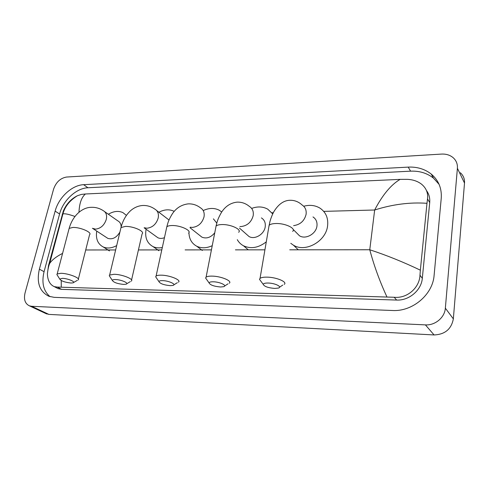 <?xml version="1.0" encoding="UTF-8"?>
<svg xmlns="http://www.w3.org/2000/svg" width="489" height="489" viewBox="0 0 489 489"><rect width="100%" height="100%" fill="white"/><g stroke="black" fill="none" stroke-linecap="round" stroke-linejoin="round"><path stroke-width="0.73" d="M53.582 189.157C56.082 182.134 60.416 178.094 66.577 177.042L441.512 154.084C446.133 153.858 450.014 155.062 453.169 157.702C456.268 160.502 457.68 164.023 457.398 168.265L445.351 308.162C444.77 317.52 435.131 325.558 425.406 324.879L31.632 306.279L29.456 305.851C25.061 303.724 23.588 299.439 25.037 292.99L53.582 189.157M460.357 172.739C463.376 175.496 464.764 178.937 464.507 183.069L453.346 318.877C451.378 329.121 444.959 334.482 434.085 334.947L48.857 314.39L45.636 313.449M434.116 275.276L441.237 198.283C441.903 188.338 438.578 180.276 431.267 174.096C424.819 169.041 417.129 166.712 408.199 167.116L83.65 184.683C71.944 185.087 58.625 197.507 55.135 211.132L39.383 269.17C36.369 282.575 39.554 291.615 48.937 296.291L54.2 297.349L392.496 310.497C412.423 311.78 432.826 294.665 434.116 275.276M439.079 184.335L433.486 178.155C427.086 173.118 419.458 170.789 410.595 171.162L87.916 187.764C76.26 188.131 63.02 200.459 59.585 213.999L44.071 271.682C41.431 282.721 43.429 291.053 50.055 296.67M56.376 287.74L58.118 288.644L61.602 289.354L396.646 300.063C408.987 300.747 421.439 290.252 422.313 278.314L429.709 202.611C430.1 198.057 429.012 194.023 426.451 190.496M386.891 296.829C379.666 281.193 373.963 265.503 369.77 249.757C386.628 255.289 403.492 262.098 420.357 270.179L419.978 275.191C419.568 287.752 407.178 298.675 394.165 297.263L57.268 287.086L54.218 286.615C49.927 284.665 47.647 280.399 47.378 273.803L48.497 265.594L63.332 210.985C66.363 204.011 71.058 198.925 77.409 195.734L81.48 194.402L85.416 193.986C81.516 197.299 79.371 203.393 78.973 212.269M420.357 270.179L426.976 203.308C410.057 202.091 392.618 204.323 374.66 210.001C382.52 194.952 391.011 184.738 400.13 179.365L85.416 193.986M400.13 179.365L407.074 179.341C412.704 179.542 417.49 181.132 421.439 184.102C426.206 188.02 428.236 192.953 427.52 198.901L426.976 203.308M61.247 280.545L61.272 287.043M48.497 265.594L49.658 263.461C52.054 259.885 56.363 256.529 62.574 253.394M74.951 216.462C68.741 214.237 64.725 213.4 62.904 213.938L62.207 214.39M268.033 283.033C265.075 283.015 263.485 283.467 263.259 284.39C264.298 286.517 268.119 287.862 274.702 288.424L278.278 288.088C282.795 286.951 275.032 283.076 268.033 283.033M261.132 281.542L259.476 279.323L260.044 278.388C261.212 277.52 263.485 277.098 266.872 277.135C276.309 277.159 287.813 282.019 284.231 284.372M296.407 232.691L299.5 235.796C305.607 239.744 316.083 233.956 316.945 226.071C317.398 222.037 316.083 218.993 312.991 216.927M303.712 206.254C309.739 204.622 315.161 205.252 319.977 208.143C325.888 212.171 328.425 218.082 327.587 225.887C325.967 241.364 305.454 252.782 293.473 245.209L290.778 243.32M213.198 281.786C210.655 281.762 209.286 282.153 209.103 282.954C210.239 285.056 214.035 286.401 220.496 286.988L223.552 286.707C227.795 285.674 219.781 281.817 213.198 281.786M206.994 279.977L205.594 277.996L206.089 277.177C207.079 276.432 209.029 276.077 211.939 276.114C220.881 276.126 232.685 281.041 229.268 283.235M246.48 234.28L249.035 236.529C254.677 239.958 264.176 234.372 265.191 226.951C265.735 222.868 264.47 219.848 261.401 217.905M251.658 208.412C257.569 206.248 262.941 206.511 267.776 209.188L272.703 213.895M266.285 241.841C258.504 247.868 250.906 249.182 243.485 245.784C240.82 244.347 238.754 242.312 237.299 239.665M162.476 280.631C160.27 280.607 159.096 280.943 158.943 281.64C160.172 283.706 163.956 285.044 170.294 285.662L172.917 285.423C176.914 284.482 168.668 280.655 162.476 280.631M156.847 278.547L155.661 276.792L156.089 276.077C156.932 275.441 158.613 275.136 161.132 275.166C169.604 275.173 181.688 280.118 178.442 282.165M216.798 223.1L213.4 218.858M203.503 210.423C209.249 207.849 214.506 207.794 219.28 210.258L221.719 211.981M199.842 235.515L201.939 237.171C206.535 238.968 210.808 237.513 214.75 232.801M212.238 245.686C206.615 248.265 201.456 248.449 196.761 246.236C191.749 243.504 189.139 238.98 188.943 232.672M188.962 231.56L188.98 231.248M115.422 279.555C113.497 279.531 112.476 279.824 112.354 280.429C113.674 282.459 117.446 283.785 123.662 284.427L125.936 284.225C129.695 283.363 121.248 279.58 115.422 279.555M110.263 277.239L109.261 275.698L109.634 275.069L114.01 274.286C122.036 274.286 134.377 279.25 131.29 281.157M169.017 220.001L156.682 210.545M158.864 212.232C164.383 209.384 169.463 209.078 174.102 211.321L174.194 211.37M156.174 236.505L157.892 237.746C159.86 238.663 162.048 238.638 164.457 237.678M162.311 247.526C158.894 248.21 155.795 247.905 153.02 246.609C146.975 243.216 144.671 237.428 146.107 229.237M62.354 278.345L59.756 279.085C61.192 281.053 64.945 282.367 71.009 283.027L72.934 282.862C76.437 282.098 67.769 278.363 62.354 278.345M57.678 275.796L56.858 274.494L57.176 273.95L60.874 273.302C68.393 273.29 81.021 278.247 78.118 280.001M121.18 226.841C121.076 223.974 119.958 221.982 117.825 220.863L104.707 211.682M108.362 214.243C113.613 211.144 118.46 210.6 122.904 212.605L126.419 215.386M106.461 237.477L107.812 238.363C112.507 239.751 116.541 237.654 119.909 232.067M116.675 245.6C111.792 248.235 107.317 248.693 103.246 246.976C97.745 244.042 95.575 238.748 96.743 231.095M289.739 249.818L369.77 249.757L374.66 210.001L323.718 211.376M271.896 212.776L273.272 212.739M85.709 249.977L115.636 249.952M138.43 249.934L161.792 249.916M185.129 249.897L211.419 249.879M235.423 249.861L264.922 249.836M31.632 306.279L48.857 314.39M425.406 324.879L434.085 334.947M445.351 308.162L453.346 318.877M457.398 168.265L464.507 183.069M87.916 187.764L83.65 184.683M59.585 213.999L55.135 211.132M410.595 171.162L408.199 167.116M44.071 271.682L39.383 269.17M422.313 278.314L419.978 275.191M396.646 300.063L394.165 297.263M61.602 289.354L57.268 287.086M429.709 202.611L427.52 198.901M293.608 225.643C300.283 224.665 304.445 220.887 306.096 214.31C306.585 210.184 305.252 207.073 302.104 204.989C298.479 201.657 294.305 200.093 289.592 200.288C283.504 200.569 278.198 204.469 273.675 211.981C271.187 216.755 269.861 221.768 269.83 222.055L268.742 227.458M292.679 231.376C296.279 228.442 285.142 223.155 275.869 223.516C272.544 223.607 270.295 224.2 269.115 225.282L260.044 278.388M239.891 226.541L240.9 226.578C247.287 225.814 251.377 222.171 253.186 215.655C253.773 211.468 252.507 208.393 249.39 206.431C245.704 203.369 241.566 201.945 236.969 202.153C230.551 202.886 225.38 206.303 221.438 212.403C217.238 219.799 217.104 222.153 216.071 226.065L215.704 227.935M238.656 232.299C242.104 229.549 230.674 224.207 221.872 224.561C219.005 224.634 217.073 225.142 216.071 226.065L206.089 277.177M190.215 227.214L192.281 227.434C198.241 226.7 202.153 223.186 204.017 216.896C204.689 212.691 203.497 209.665 200.441 207.813C196.719 204.977 192.599 203.662 188.082 203.882C181.468 204.726 176.217 208.027 172.348 213.797C168.173 220.625 167.904 223.015 166.822 226.817L166.474 228.418M188.607 233.131C191.896 230.557 180.196 225.184 171.841 225.527C169.359 225.594 167.684 226.022 166.822 226.817L156.089 276.077M144.176 227.74L146.969 228.235C152.544 227.526 156.284 224.133 158.191 218.057C158.949 213.852 157.843 210.881 154.866 209.145C151.113 206.486 147.006 205.276 142.543 205.496C138.204 205.838 134.243 207.544 130.673 210.606C126.058 214.818 122.837 220.466 120.997 227.538L120.667 228.901M131.559 280.001L142.097 233.883C145.239 231.48 133.289 226.089 125.355 226.425L120.997 227.538L109.634 275.069M92.39 228.308L95.624 229.139C100.783 228.467 104.34 225.209 106.29 219.372C107.14 215.191 106.131 212.293 103.277 210.68C99.499 208.216 95.398 207.098 90.985 207.324C82.641 207.495 72.995 214.842 69.151 228.375L68.857 229.5M78.362 279.054L89.566 234.708C92.525 232.501 80.294 227.116 72.855 227.446L69.151 228.375L57.176 273.95M29.456 305.851L46.712 313.956M433.486 178.155L431.267 174.096M58.118 288.644L54.218 286.615M47.378 273.803C47.916 269.256 48.674 265.808 49.658 263.461L62.904 213.938C64.89 206.535 69.725 200.466 77.409 195.734M263.259 284.39L259.476 279.323M293.473 245.209L298.204 249.763M299.5 235.796L293.143 229.408M279.512 287.257L282.764 285.075M209.103 282.954L205.594 277.996M243.485 245.784L248.278 249.848M249.035 236.529L239.488 228.112M224.604 286.028L227.996 283.846M158.943 281.64L155.661 276.792M196.761 246.236L202.318 250.478M201.939 237.171L190.032 227.752M173.821 284.867L177.33 282.697M112.354 280.429L109.261 275.698M153.02 246.609L158.901 250.71M157.892 237.746L144.139 227.819M126.706 283.767L130.318 281.615M59.756 279.085L56.858 274.494M103.246 246.976L109.45 250.918M107.812 238.363L92.947 228.607M73.576 282.501L77.293 280.393"/></g></svg>
